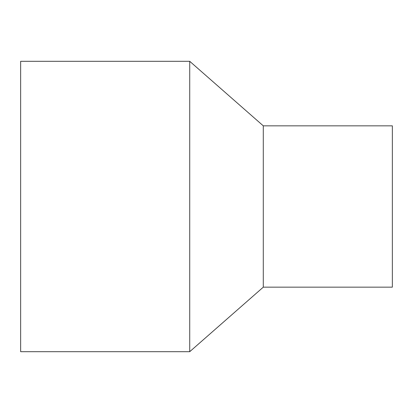 <?xml version="1.0" encoding="UTF-8"?>
<svg xmlns="http://www.w3.org/2000/svg" width="413" height="413" viewBox="0 0 413 413"><rect width="100%" height="100%" fill="white"/><g stroke="black" fill="none" stroke-linecap="round" stroke-linejoin="round"><path stroke-width="0.62" d="M20.65 61.305L20.65 351.695L189.722 351.695L189.722 61.305L20.65 61.305M189.722 61.305L263.287 125.836L263.287 287.164L189.722 351.695M263.287 125.836L392.35 125.836L392.35 287.164L263.287 287.164"/></g></svg>
